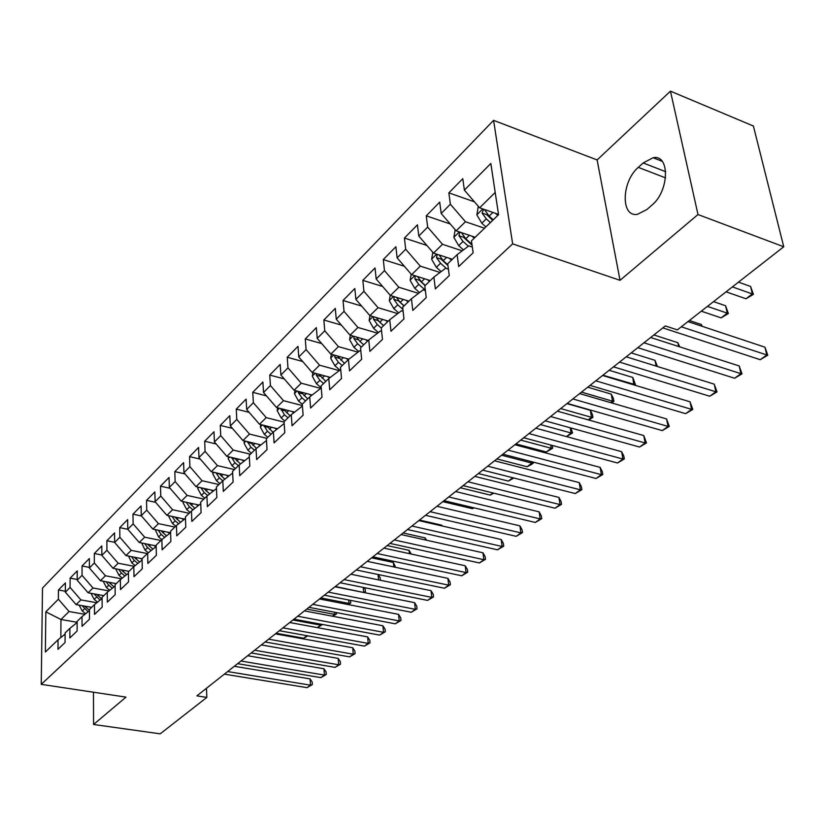 <?xml version="1.0" encoding="UTF-8"?>
<svg xmlns="http://www.w3.org/2000/svg" width="825" height="825" viewBox="0 0 825 825"><rect width="100%" height="100%" fill="white"/><g stroke="black" fill="none" stroke-linecap="round" stroke-linejoin="round"><path stroke-width="1.24" d="M493.587 120.357L42.498 588.039L41.25 684.358L512.645 243.86L493.587 120.357L597.114 159.947L620.029 280.314L697.991 214.531L670.457 91.163L597.114 159.947M670.457 91.163L753.39 126.019L783.75 246.778L697.991 214.531M216.006 472.808L219.398 477.912L222.812 480.789L223.307 491.391L233.104 482.037L232.568 471.374L239.178 465.001L239.724 475.705L249.82 466.073L249.222 455.297L256.018 448.738L256.647 459.546L267.042 449.615L266.372 438.745L273.384 431.98L274.086 442.901L284.8 432.661L284.058 421.688L291.277 414.717L292.06 425.731L303.115 415.171L302.29 404.095L309.736 396.907L310.602 408.024L322.008 397.134L321.09 385.945L328.783 378.52L329.732 389.751L341.509 378.51L340.508 367.218L348.449 359.556L349.48 370.889L361.649 359.277L360.546 347.872L368.754 339.952L369.889 351.398L382.46 339.395L381.263 327.886L389.74 319.708L390.978 331.258L403.972 318.852L402.672 307.23L411.438 298.763L412.789 310.437L426.236 297.598L424.813 285.863L433.888 277.107L435.353 288.884L449.274 275.591L447.728 263.742L457.122 254.678L458.71 266.568L473.137 252.801L471.467 240.838L498.558 214.696L490.834 163.463L464.382 190.121L462.784 178.685L448.852 192.864L450.368 204.229L441.189 213.479L439.715 202.146L426.257 215.841L427.659 227.112L418.791 236.053L417.429 224.823L404.415 238.064L405.704 249.233L397.124 257.874L395.876 246.747L383.285 259.555L384.471 270.631L376.179 278.994L375.024 267.96L362.835 280.356L363.928 291.328L355.895 299.423L354.843 288.492L343.035 300.496L344.035 311.376L336.249 319.213L335.29 308.375L323.854 320.007L324.761 330.794L317.223 338.384L316.346 327.638L305.26 338.92L306.085 349.604L298.774 356.978L297.99 346.325L287.234 357.266L287.977 367.857L280.892 375.004L280.17 364.444L269.744 375.055L270.414 385.553L263.526 392.494L262.886 382.027L252.759 392.329L253.358 402.734L246.675 409.468L246.108 399.104L236.27 409.107L236.806 419.42L230.319 425.958L229.804 415.676L220.254 425.401L220.718 435.621L214.417 441.973L213.974 431.784L204.682 441.241L205.095 451.368L198.969 457.545L198.578 447.449L189.544 456.637L189.905 466.672L183.944 472.684L183.604 462.67L174.818 471.611L175.127 481.563L169.331 487.41L169.042 477.489L160.493 486.183L160.751 496.052L155.1 501.734L154.873 491.906L146.551 500.373L146.757 510.149L141.261 515.687L141.075 505.942L132.969 514.181L133.134 523.875L127.782 529.268L127.638 519.606L119.749 527.639L119.862 537.25L114.644 542.499L114.551 532.919L106.858 540.746L106.93 550.275L101.857 555.39L101.795 545.892L94.297 553.523L94.328 562.97L89.378 567.961L89.358 558.546L82.046 565.981L82.046 575.355L77.21 580.212L77.23 570.879L70.104 578.139L70.063 587.421L65.35 592.164L65.402 582.914L58.441 589.999L65.361 591.247M232.65 473.034L222.812 480.789L216.398 486.977L216.862 497.537L207.353 506.632L206.92 496.124L200.692 502.136L201.094 512.603L191.843 521.431L191.472 511.026L185.419 516.873L185.769 527.237L176.777 535.827L176.468 525.515L170.569 531.197L170.868 541.468L162.123 549.821L161.865 539.602L156.131 545.129L156.368 555.308L147.871 563.434L147.654 553.317L142.075 558.69L142.271 568.776L133.99 576.685L133.825 566.651L128.401 571.89L128.545 581.883L120.481 589.586L120.367 579.645L115.077 584.75L115.18 594.65L107.332 602.147L107.26 592.298L102.104 597.269L102.166 607.087L94.514 614.388L94.483 604.622L89.461 609.469L89.482 619.193L82.026 626.309L82.026 616.636L77.138 621.359L77.117 631.001L69.847 637.942L69.888 628.351L65.123 632.961L65.062 642.51L57.977 649.285L58.049 639.777L45.365 652.018L45.839 611.83L58.369 599.197L58.441 589.999M783.75 246.778L677.346 329.887L665.301 325.947L196.866 695.857L206.838 697.403L206.487 688.267M91.657 607.344L76.127 604.591L80.891 599.899L96.803 602.755M65.35 592.164L76.127 604.591M70.063 587.421L80.891 599.899M58.049 639.777L65.113 634.085M103.785 595.64L88.12 592.793L93.008 587.988L108.972 590.927M77.21 580.212L88.12 592.793M82.046 575.355L93.008 587.988M69.888 628.351L77.138 622.524M116.222 583.646L100.423 580.697L105.425 575.768L121.44 578.789M89.378 567.961L100.423 580.697M94.328 562.97L105.425 575.768M82.026 616.636L89.461 610.665M128.968 571.343L113.035 568.291L118.171 563.238L134.217 566.342M101.857 555.39L113.035 568.291M106.93 550.275L118.171 563.238M94.483 604.622L102.114 598.507M142.086 558.731L125.977 555.565L131.247 550.378L147.376 553.585M114.644 542.499L125.977 555.565M119.862 537.25L131.247 550.378M107.26 592.298L115.098 586.018M156.152 545.913L139.25 542.51L144.664 537.188L160.937 540.499M127.782 529.268L139.25 542.51M133.134 523.875L144.664 537.188M120.367 579.645L128.422 573.21M170.497 532.744L152.883 529.103L158.441 523.638L174.859 527.062M141.261 515.687L152.883 529.103M146.757 510.149L158.441 523.638M133.825 566.651L142.106 560.051M184.563 519.08L166.887 515.336L172.59 509.726L189.152 513.274M155.1 501.734L166.887 515.336M160.751 496.052L172.59 509.726M147.654 553.317L156.162 546.532M199.011 505.055L181.263 501.188L187.131 495.423L203.827 499.104M169.331 487.41L181.263 501.188M175.127 481.563L187.131 495.423M161.865 539.602L170.61 532.641M213.861 490.638L196.041 486.657L202.073 480.728L218.924 484.543M183.944 472.684L196.041 486.657M189.905 466.672L202.073 480.728M176.468 525.515L185.47 518.368M229.113 475.829L211.241 471.714L217.439 465.62L234.434 469.569M198.969 457.545L211.241 471.714M205.095 451.368L217.439 465.62M191.472 511.026L200.753 503.683M244.788 460.587L226.865 456.349L233.238 450.079L250.388 454.173M214.417 441.973L226.865 456.349M220.718 435.621L233.238 450.079M206.92 496.124L216.47 488.575M260.917 444.902L242.942 440.54L249.501 434.084L266.805 438.333M230.319 425.958L242.942 440.54M236.806 419.42L249.501 434.084M277.499 428.763L259.483 424.267L266.238 417.625L284.089 422.132M246.675 409.468L259.483 424.267M253.358 402.734L266.238 417.625M239.178 465.001L249.315 457.029M294.577 412.149L276.519 407.509L283.48 400.672L302.393 405.58M263.526 392.494L276.519 407.509M270.414 385.553L283.48 400.672M256.018 448.738L266.485 440.54M312.159 395.031L294.071 390.256L301.249 383.202L320.688 388.4M280.892 375.004L294.071 390.256M287.977 367.857L301.249 383.202M273.384 431.98L284.182 423.545M330.258 377.386L312.17 372.467L319.553 365.197L339.075 370.559M298.774 356.978L312.17 372.467M306.085 349.604L319.553 365.197M291.277 414.717L302.435 406.024M348.923 359.184L330.815 354.121L338.446 346.624L358.019 352.172M317.223 338.384L330.815 354.121M324.761 330.794L338.446 346.624M309.736 396.907L321.255 387.956M368.249 340.447L350.058 335.198L357.926 327.463L377.561 333.187M336.249 319.213L350.058 335.198M344.035 311.376L357.926 327.463M328.783 378.52L340.715 369.548M388.266 321.121L369.92 315.666L378.046 307.673L397.722 313.603M355.895 299.423L369.92 315.666M363.928 291.328L378.046 307.673M348.449 359.556L360.143 350.532L360.824 350.728M408.942 301.177L390.431 295.505L398.815 287.244L418.533 293.37M376.179 278.994L390.431 295.505M384.471 270.631L398.815 287.244M368.754 339.952L380.459 330.969L381.614 331.31M430.289 280.572L411.613 274.663L420.286 266.135L440.024 272.456M397.124 257.874L411.613 274.663M405.704 249.233L420.286 266.135M389.74 319.708L401.445 310.757L403.126 311.262M452.358 259.277L433.517 253.12L442.489 244.303L462.227 250.831M418.791 236.053L433.517 253.12M427.659 227.112L442.489 244.303M411.438 298.763L423.132 289.853L425.38 290.555M475.179 237.26L456.173 230.845L465.444 221.719L484.522 228.236M441.189 213.479L456.173 230.845M450.368 204.229L465.444 221.719M433.888 277.107L445.572 268.249L448.439 269.167M498.517 214.387L479.614 207.797L495.206 192.452M464.382 190.121L479.614 207.797M457.122 254.678L468.796 245.881L472.333 247.057M93.462 692.216L93.565 724.484L160.194 733.837L206.838 697.403M620.029 280.314L512.645 243.86M93.565 724.484L125.998 697.125L41.25 684.358M77.138 622.277L60.967 619.503L60.833 637.529M84.934 614.305L69.063 611.531L60.967 619.503L45.839 611.83M58.369 599.197L69.063 611.531M651.905 205.136C669.343 191.101 670.106 154.038 653.101 157.74L643.17 162.958L638.313 167.372C621.38 181.593 620.606 217.676 637.529 214.283L646.944 209.478L651.905 205.136M448.852 192.864L474.478 201.836M426.257 215.841L450.244 223.977M404.415 238.064L426.896 245.448M383.285 259.555L404.374 266.269M362.835 280.356L382.625 286.471M343.035 300.496L361.628 306.065M323.854 320.007L341.333 325.091M305.26 338.92L321.698 343.571M287.234 357.266L302.703 361.515M269.744 375.055L284.305 378.943M252.759 392.329L266.475 395.897M236.27 409.107L249.191 412.366M220.254 425.401L232.423 428.392M204.682 441.241L216.16 443.984M189.544 456.637L200.362 459.154M174.818 471.611L185.017 473.932M160.493 486.183L170.115 488.317M146.551 500.373L155.616 502.322M132.969 514.181L141.518 515.976M119.749 527.639L127.803 529.289M106.858 540.746L114.644 542.303M94.297 553.523L101.846 554.998M82.046 565.981L89.378 567.383M70.104 578.139L77.22 579.459M681.295 326.803L766.776 354.956L760.238 359.69L662.836 327.886M687.957 321.606L764.94 347.181L766.776 354.956L767.786 355.204L760.238 359.69M764.94 347.181L767.786 355.204M478.294 206.26L476.881 214.902L481.81 223.214L485.904 226.906M495.433 213.304L497.784 215.438M726.093 291.823L746.006 298.774L752.359 293.906L750.595 286.461L738.468 282.15M484.388 209.478L483.625 209.21L482.099 213.087L486.296 218.862L490.39 222.575M492.711 220.337L486.822 214.727L482.099 213.087M493.247 219.821L489.132 216.109L484.347 209.447M750.595 286.461L753.39 294.36L732.404 286.883M753.39 294.36L746.006 298.774M643.964 342.787L740.933 373.663L734.59 378.242L637.777 347.676M650.647 337.507L739.19 365.96L740.933 373.663L742.015 373.849L734.59 378.242M739.19 365.96L742.015 373.849M619.503 362.103L715.883 391.793L709.737 396.237L613.511 366.836M626.216 356.802L714.233 384.161L715.883 391.793L717.028 391.906L709.737 396.237M714.233 384.161L717.028 391.906M455.163 229.68L453.884 237.456L458.7 245.644L463.454 249.913M472.003 236.187L474.22 238.178M701.302 311.18L721.112 317.883L727.268 313.16L725.598 305.766L713.532 301.62M459.958 232.124L458.917 235.754L463.031 241.447L468.342 246.221M472.075 245.221L463.609 237.322L458.917 235.754M471.952 244.324L465.785 238.776L461.433 232.619M725.598 305.766L728.372 313.531L707.427 306.395M728.372 313.531L721.112 317.883M432.795 252.295L431.64 259.246L436.353 267.331L441.138 271.6M449.357 258.297L451.44 260.164M701.724 326.174L701.363 324.503L689.36 320.512M437.229 254.337L436.507 257.658L440.54 263.268L446.418 268.517M447.965 265.547L441.158 259.174L436.507 257.658M447.872 264.866L443.2 260.69L439.158 255.069M701.363 324.503L702.178 326.329M595.815 380.82L691.597 409.365L685.637 413.676L589.999 385.399M602.559 375.488L690.03 401.806L691.597 409.365L692.804 409.427L685.637 413.676M690.03 401.806L692.804 409.427M572.849 398.949L668.033 426.422L662.248 430.609L567.218 403.394M579.624 393.597L666.548 418.925L668.033 426.422L669.292 426.422L662.248 430.609M666.548 418.925L669.292 426.422M411.159 274.137L410.128 280.335L414.738 288.307L419.554 292.586M427.443 279.675L429.412 281.418M678.624 346.5L677.83 342.684L653.885 334.95M415.315 275.839L414.831 278.86L418.791 284.377L425.339 290.194M425.071 285.605L419.44 280.304L414.831 278.86M425.308 285.378L421.369 281.882L417.46 276.509M677.83 342.684L679.759 346.861M390.225 295.267L389.307 300.743L393.824 308.612L398.661 312.881M406.23 300.341L408.097 301.991M656.133 366.094L654.998 360.329L631.187 352.873M394.154 296.639L393.855 299.362L397.743 304.807L402.909 309.365M403.982 305.962L398.423 300.764L393.855 299.362M404.126 305.827L400.238 302.393L396.516 297.361M654.998 360.329L657.453 366.506M550.595 416.522L645.16 442.973L639.54 447.037L545.129 420.832M557.391 411.159L643.758 435.548L645.16 442.973L646.48 442.922L639.54 447.037M643.758 435.548L646.48 442.922M369.961 315.676L369.136 320.512L373.57 328.278L378.417 332.537M385.698 320.358L387.461 321.905M633.796 384.883L632.816 377.468L609.149 370.281M373.704 316.79L373.539 319.223L377.365 324.586L381.274 328.02M383.553 325.679L378.067 320.564L373.539 319.223M383.615 325.617L379.778 322.245L376.231 317.543M632.816 377.468L635.487 384.739L602.92 375.2M635.487 384.739L634.868 385.213M529 433.579L622.947 459.04L617.502 462.99L523.7 437.755M535.817 428.196L621.627 451.688L622.947 459.04L624.319 458.948L617.502 462.99M621.627 451.688L623.793 456.008L624.319 458.948M350.347 335.28L349.604 339.663L353.935 347.325L358.793 351.574M365.805 339.735L367.465 341.199M610.655 402.641L612.532 401.198L611.263 394.123L587.74 387.183M353.915 336.311L353.863 338.467L357.617 343.747L361.402 347.057M363.743 344.798L359.958 341.478L356.575 337.074M611.263 394.123L613.408 398.454L613.913 401.28L612.532 401.198L581.491 392.123M613.913 401.28L611.707 402.951M508.045 450.12L601.373 474.653L596.083 478.49L502.91 454.183M514.872 444.737L600.126 467.373L601.373 474.653L602.797 474.509L596.083 478.49M600.126 467.373L602.291 471.601L602.797 474.509M487.709 466.187L580.408 489.833L575.262 493.556L482.718 470.126M494.546 460.783L579.222 482.604L580.408 489.833L581.873 489.648L575.262 493.556M579.222 482.604L581.398 486.76L581.873 489.648M467.95 481.79L560.031 504.58L555.019 508.21L463.103 485.616M474.787 476.386L558.907 497.423L560.031 504.58L561.526 504.353L555.019 508.21M558.907 497.423L561.083 501.497L561.526 504.353M448.748 496.949L540.2 518.935L535.332 522.462L444.036 500.672M455.596 491.545L539.137 511.84L540.2 518.935L541.747 518.657L535.332 522.462M539.137 511.84L541.313 515.831L541.747 518.657M430.093 511.686L520.915 532.888L516.172 536.322L425.504 515.305M436.941 506.282L519.915 525.865L520.915 532.888L522.493 532.589L516.172 536.322M519.915 525.865L522.091 529.774L522.493 532.589M411.943 526.02L502.136 546.48L497.527 549.821L407.488 529.537M418.791 520.616L501.188 539.509L502.136 546.48L503.745 546.14L497.527 549.821M501.188 539.509L503.363 543.355L503.745 546.14M394.288 539.952L483.852 559.711L479.356 562.959L389.957 543.386M401.125 534.559L482.965 552.802L483.852 559.711L485.502 559.34L479.356 562.959M482.965 552.802L485.141 556.576L485.502 559.34M377.108 553.523L466.053 572.591L461.67 575.768L372.89 556.854M383.945 548.13L465.207 565.754L466.053 572.591L467.723 572.189L461.67 575.768M465.207 565.754L467.383 569.456L467.723 572.189M360.391 566.734L448.697 585.152L444.427 588.246L356.276 569.982M367.207 561.34L447.903 578.366L448.697 585.152L450.398 584.719L444.427 588.246M447.903 578.366L450.079 582.007L450.398 584.719M331.341 354.265L330.66 358.225L334.919 365.784L339.776 370.023M346.521 358.514L348.098 359.886M588.204 419.863L591.515 417.316L590.308 410.303L566.94 403.621M334.764 355.224L334.795 357.122L338.487 362.319L342.21 365.568M344.479 363.382L337.528 355.998M590.308 410.303L592.453 414.552L592.938 417.347L591.515 417.316L560.67 408.571M592.938 417.347L588.782 420.028M312.902 372.663L312.293 376.231L316.46 383.697L321.245 387.843M327.814 376.716L329.371 378.067M316.212 373.56L316.295 375.2L319.925 380.335L323.606 383.522M325.803 381.397L319.048 374.333M566.424 436.58L571.086 433.001L540.427 424.555M570.952 428L572.55 432.991L566.538 436.611M572.55 432.991L571.086 433.001L570.23 427.804M295.02 390.503L294.463 393.7L298.557 401.074L302.301 404.302M309.664 394.371L311.242 395.732M298.227 391.349L298.351 392.752L301.919 397.815L305.549 400.94M307.694 398.877L301.125 392.112M515.903 443.912L546.315 452.007L551.203 448.253L520.74 440.096M552.276 445.448L552.709 448.192L546.315 452.007M552.709 448.192L551.203 448.253L550.698 445.026M277.664 407.808L277.169 410.664L281.181 417.935L284.759 421.008M292.06 411.5L293.648 412.871M280.789 408.612L284.45 414.769L288.028 417.852M290.101 415.852L283.728 409.365M496.887 458.937L527.103 466.744L531.857 463.103L501.6 455.214M533.259 462.103L533.393 463L531.496 464.454L527.103 466.744M533.393 463L531.857 463.103L531.651 461.68M260.803 424.597L260.36 427.133L264.309 434.321L267.836 437.332M274.952 428.134L276.561 429.505M263.866 425.36L267.475 431.238L271.012 434.27M273.034 432.321L266.836 426.102M478.376 473.55L508.396 481.099L512.779 477.737M513.82 478.005L508.396 481.099M244.437 440.901L244.035 443.128L247.912 450.233L251.398 453.203M258.338 444.283L259.958 445.655M247.448 441.633L250.996 447.243L254.492 450.223M256.493 448.367L250.418 442.355M460.36 487.781L490.174 495.082L492.948 492.958M493.824 493.164L490.174 495.082M228.515 456.741L228.174 458.679L231.98 465.692L235.424 468.621M242.189 459.968L243.818 461.35M231.495 457.442L234.97 462.794L238.425 465.723M240.457 463.99L234.465 458.143M442.808 501.641L472.426 508.695L473.674 507.746M474.066 507.839L472.426 508.695M213.046 472.127L212.747 473.808L216.48 480.728L219.893 483.605M226.493 475.221L228.123 476.603M224.854 479.17L218.955 473.488M197.99 487.09L197.742 488.513L201.413 495.361L204.775 498.187M211.221 490.05L212.86 491.432M441.767 525.886L441.684 525.154L419.492 520.059M204.002 488.606L201.001 487.936L204.249 492.608L207.694 495.516M209.684 493.938L203.868 488.41M441.684 525.154L442.159 525.968M344.097 579.593L431.795 597.393L427.628 600.404L340.096 582.759M350.903 574.221L431.042 590.669L431.795 597.393L433.507 596.929L427.628 600.404M431.042 590.669L433.207 594.237L433.507 596.929M183.346 501.641L183.14 502.827L186.749 509.592L190.07 512.377M196.36 504.477L198 505.859M425.411 539.973L425.174 537.9L403.136 532.971M194.917 508.303L189.193 502.92L186.306 502.301L189.502 506.921L192.978 509.829M425.174 537.9L426.566 540.231M328.226 592.123L415.305 609.324L411.242 612.263L324.328 595.207M335.022 586.761L414.604 602.663L415.305 609.324L417.048 608.829L411.242 612.263M414.604 602.663L416.759 606.169L417.048 608.829M169.094 515.8L168.919 516.759L172.477 523.442L175.756 526.195M181.902 518.523L183.542 519.894M409.427 553.658L409.076 550.337L387.183 545.572M172.054 516.429L175.158 520.843L178.664 523.772M180.541 522.277L174.9 517.038M409.076 550.337L411.232 554.049M312.768 604.343L399.218 620.957L395.268 623.824L308.963 607.344M319.543 598.981L398.558 614.357L399.218 620.957L400.991 620.441L395.268 623.824M398.558 614.357L400.723 617.812L400.991 620.441M155.213 529.578L158.575 536.941L161.824 539.643M167.815 532.187L169.465 533.558M393.824 566.961L393.37 562.475L371.621 557.855M158.183 530.197L161.184 534.404L164.711 537.333M166.547 535.879L160.988 530.774M393.37 562.475L395.649 567.342M297.691 616.244L383.532 632.311L379.675 635.106L293.978 619.173M304.456 610.902L382.913 625.762L383.532 632.311L385.316 631.775L379.675 635.106M382.913 625.762L385.069 629.166L385.316 631.775M141.694 542.994L145.035 550.079L148.304 552.791M154.1 545.5L155.75 546.862M144.664 543.592L147.582 547.614L151.119 550.553M152.914 549.13L147.428 544.149M378.159 574.509L380.17 577.737L380.397 580.274M378.572 579.893L378.056 574.489M282.985 627.856L368.218 643.397L364.454 646.119L279.366 630.712M289.73 622.524L367.641 636.9L368.218 643.397L370.023 642.83L364.454 646.119M367.641 636.9L369.796 640.241L370.023 642.83M128.525 556.06L131.835 562.887L135.135 565.61M140.735 558.463L142.096 559.587M131.505 556.648L134.32 560.474L137.878 563.423M139.621 562.031L134.227 557.184M363.33 592.412L335.332 586.523M364.155 587.606L365.197 589.246L365.423 591.762L364.31 592.608M365.423 591.762L363.639 592.175L363.206 587.421M268.641 639.179L353.275 654.215L349.594 656.875L265.114 641.974M275.375 633.868L352.729 647.769L353.275 654.215L355.101 653.627L349.594 656.875M352.729 647.769L354.874 651.059L355.101 653.627M115.675 568.796L118.975 575.365L122.296 578.098M127.71 571.096L128.525 571.777M118.666 569.363L121.399 573.024L124.967 575.963M126.658 574.613L121.347 569.879M347.645 604.447L348.985 603.426L320.863 597.939M350.481 600.342L350.78 602.982L348.387 604.591M350.78 602.982L348.985 603.426L348.686 599.992M254.647 650.234L338.683 664.775L335.084 667.373L251.202 652.957M261.36 644.933L338.178 658.391L338.683 664.775L340.519 664.177L335.084 667.373M338.178 658.391L340.312 661.619L340.519 664.177M103.156 581.202L106.435 587.544L109.777 590.277M115.005 583.419L115.789 584.059M106.157 581.769L108.797 585.255L112.375 588.194M114.025 586.874L108.797 582.254M332.351 616.182L334.661 614.408L306.745 609.097M336.373 612.583L336.487 613.944L332.743 616.265M336.487 613.944L334.661 614.408L334.486 612.222M240.983 661.021L324.431 675.087L320.915 677.634L237.621 663.682M247.675 655.741L323.957 668.766L324.431 675.087L326.277 674.468L320.915 677.634M323.957 668.766L326.092 671.942L326.277 674.468M90.977 593.309L94.205 599.414L97.556 602.157M102.62 595.433L103.372 596.042M93.947 593.856L100.093 600.115M101.702 598.826L96.556 594.33M317.429 627.639L320.677 625.144L292.947 619.998M322.493 624.484L317.491 627.65M322.513 624.649L320.677 625.144L320.605 624.123M227.648 671.56L310.499 685.173L307.065 687.658L224.359 674.149M234.321 666.291L310.056 678.893L310.499 685.173L312.366 684.533L307.065 687.658M310.056 678.893L312.19 682.028L312.366 684.533M79.107 605.117L82.273 610.995L85.635 613.738M90.533 607.148L91.255 607.736M82.046 605.643L88.11 611.758M89.461 610.314L84.604 606.097M276.138 633.26L303.641 638.22L306.91 635.704M307.869 635.879L303.641 638.22M665.713 171.713L643.17 162.958M665.548 177.87L638.313 167.372M482.811 208.911L476.922 214.686M486.296 218.862L481.81 223.214M492.917 212.427L489.132 216.109M459.339 231.918L453.915 237.239M463.031 241.447L458.7 245.644M469.363 235.3L465.785 238.776M436.662 254.152L431.671 259.04M440.54 263.268L436.353 267.331M446.593 257.4L443.2 260.69M414.728 275.653L410.159 280.129M418.791 284.377L414.738 288.307M424.576 278.767L421.369 281.882M393.515 296.443L389.338 300.548M397.743 304.807L393.824 308.612M403.281 299.444L400.238 302.393M372.983 316.573L369.167 320.317M377.365 324.586L373.57 328.278M382.656 319.45L379.778 322.245M353.09 336.074L349.635 339.467M357.617 343.747L353.935 347.325M362.68 338.838L359.958 341.478M358.277 339.735L353.863 338.467M333.826 354.956L330.691 358.029M338.487 362.319L334.919 365.784M343.324 357.617L340.746 360.123M338.993 358.287L334.795 357.122M315.15 373.271L312.324 376.045M319.925 380.335L316.46 383.697M324.565 375.829L322.121 378.201M320.306 376.293L316.295 375.2M297.031 391.029L294.494 393.515M301.919 397.815L298.557 401.074M306.364 393.494L304.054 395.742M302.187 393.762L298.351 392.752M279.448 408.262L277.2 410.468M284.45 414.769L281.181 417.935M288.698 410.644L286.512 412.758M284.604 410.716L280.933 409.778M262.381 424.988L260.391 426.948M267.475 431.238L264.309 434.321M271.559 427.278L269.486 429.289M267.548 427.195L264.021 426.319M245.809 441.241L244.066 442.942M250.996 447.243L247.912 450.233M254.904 443.448L252.945 445.345M250.975 443.2L247.593 442.375M229.711 457.019L228.205 458.504M234.97 462.794L231.98 465.692M238.724 459.154L236.868 460.948M234.867 458.762L231.619 457.988M214.057 472.364L212.778 473.622M219.398 477.912L216.48 480.728M222.987 474.416L221.244 476.118M219.223 473.89L216.098 473.168M198.846 487.286L197.773 488.338M204.249 492.608L201.413 495.361M207.694 489.266L206.044 490.865M184.037 501.796L183.171 502.652M189.502 506.921L186.749 509.592M192.813 503.704L191.256 505.22M169.63 515.914L168.95 516.584M175.158 520.843L172.477 523.442M178.334 517.76L176.859 519.193M161.184 534.404L158.575 536.941M164.237 531.444L162.845 532.795M147.582 547.614L145.035 550.079M150.501 544.768L149.191 546.047M134.32 560.474L131.835 562.887M137.125 557.752L135.898 558.948M121.399 573.024L118.975 575.365M124.09 570.405L122.935 571.529M108.797 585.255L106.435 587.544M111.385 582.739L110.292 583.801M96.504 597.176L94.205 599.414M98.99 594.773L97.969 595.763M84.521 608.819L82.273 610.995M86.903 606.499L85.944 607.437M662.176 161.298L653.101 157.74"/></g></svg>
